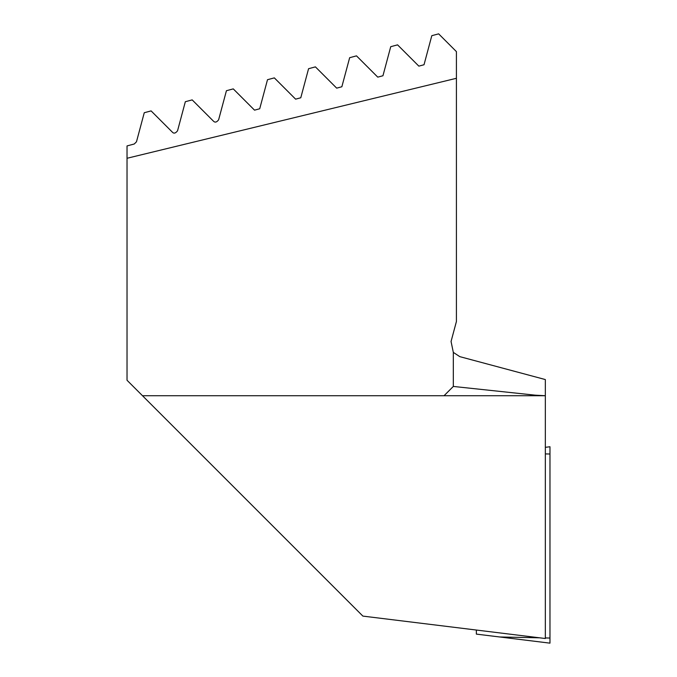 <?xml version="1.0" encoding="UTF-8"?>
<svg xmlns="http://www.w3.org/2000/svg" width="677" height="677" viewBox="0 0 677 677"><rect width="100%" height="100%" fill="white"/><g stroke="black" fill="none" stroke-linecap="round" stroke-linejoin="round"><path stroke-width="1.02" d="M127.031 158.274L127.031 145.927L134.291 143.981L136.475 141.789L144.26 112.729L151.106 110.901L172.381 132.176C173.862 133.775 175.58 133.318 177.552 130.788L185.337 101.719L192.183 99.891L213.458 121.166C215.041 122.749 216.767 122.283 218.629 119.778L226.423 90.718L233.26 88.882L254.535 110.156L259.706 108.769L267.5 79.708L274.337 77.88L295.612 99.155L300.783 97.767L308.577 68.707L315.414 66.871L336.689 88.145L341.86 86.758L349.654 57.697L356.491 55.861L377.766 77.136L382.945 75.756L390.731 46.688L397.568 44.86L418.843 66.134L424.022 64.747L431.808 35.686L438.645 33.85L456.416 51.621L456.416 78.295L127.031 158.274L127.031 380.262L142.492 395.723L545.332 395.723L545.332 638.513L362.88 616.104L142.492 395.723M456.416 78.295L456.416 321.49L451.06 341.487L453.319 352.387L453.319 386.44L444.044 395.723M453.319 352.387L459.801 356.644L545.332 379.56L545.332 395.723L535.253 395.173L453.319 386.44M290.797 544.02L278.535 531.767M549.969 446.752L545.332 447.328L549.969 446.752L549.969 643.15L499.592 636.964L539.704 637.819M476.363 630.042L476.363 634.112L499.592 636.964M535.245 395.723L535.253 395.173M545.332 637.937L549.969 638.039M545.332 453.912L549.969 454.013"/></g></svg>
